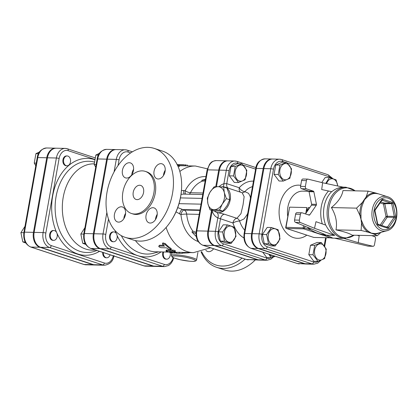 <?xml version="1.0" encoding="UTF-8"?>
<svg xmlns="http://www.w3.org/2000/svg" width="418" height="418" viewBox="0 0 418 418"><rect width="100%" height="100%" fill="white"/><g stroke="black" fill="none" stroke-linecap="round" stroke-linejoin="round"><path stroke-width="0.63" d="M210.024 209.82L213.337 210.907L222.883 211.127L227.026 205.666L229.701 199.731L229.074 194.161L226.979 188.116L223.667 187.029L224.294 192.594L226.389 198.644L222.245 204.099L219.565 210.04L210.024 209.82L207.929 203.77A11.819 8.083 -71.8 0 0 214.063 209.69A11.819 8.083 -71.8 0 0 222.245 204.099A11.819 8.083 -71.8 0 0 224.294 192.594A11.819 8.083 -71.8 0 0 218.159 186.679L223.667 187.029M229.701 199.731L226.389 198.644M214.12 186.809L218.159 186.679A11.819 8.083 -71.8 0 0 209.977 192.264L214.12 186.809M207.302 198.205L209.977 192.264A11.819 8.083 -71.8 0 0 207.929 203.77L207.302 198.205M222.883 211.127L219.565 210.04M214.403 211.001A13.292 9.091 -71.8 0 0 216.158 212.156A13.292 9.091 -71.8 0 0 216.749 212.381A13.292 9.091 -71.8 0 0 228.954 204.115A13.292 9.091 -71.8 0 0 227.016 188.189M226.869 188.079A13.292 9.091 -71.8 0 0 225.036 187.118A13.292 9.091 -71.8 0 0 221.989 186.888M233.547 175.941L235.224 166.526L241.865 163.725L246.829 170.335L245.152 179.745L238.511 182.546L233.547 175.941L229.346 175.842L231.023 166.432L235.224 166.526M242.221 165.241A8.125 5.805 91.3 0 0 235.229 175.508A8.125 5.805 91.3 0 0 244.985 178.705A8.125 5.805 91.3 0 0 242.221 165.241M275.227 256.297L271.089 257.812L268.899 254.217M269.375 254.374A8.125 5.805 91.3 0 0 271.977 256.328A8.125 5.805 91.3 0 0 274.95 256.203M229.346 175.842L234.31 182.452L238.511 182.546M231.023 166.432L237.664 163.631L241.865 163.725M262.744 252.2L266.888 257.713L271.089 257.812M231.217 243.401L224.518 241.207L222.616 231.959L227.418 224.905L234.122 227.105L236.018 236.353L231.217 243.401L227.016 243.307L220.317 241.108L224.518 241.207M224.309 232.319A8.125 5.805 91.3 0 0 231.535 241.944A8.125 5.805 91.3 0 0 233.975 228.244A8.125 5.805 91.3 0 0 224.309 232.319M220.317 241.108L218.421 231.859L223.222 224.811L227.418 224.905M218.421 231.859L222.616 231.959M278.263 174.484L279.94 165.073L286.581 162.273L291.545 168.877L289.873 178.293L283.232 181.093L278.263 174.484L274.067 174.39L275.739 164.979L279.94 165.073M286.936 163.788A8.125 5.805 91.3 0 0 279.945 174.05A8.125 5.805 91.3 0 0 289.7 177.253A8.125 5.805 91.3 0 0 286.936 163.788M325.711 183.418L329.347 177.629L336.051 179.829L337.775 186.005M337.65 185.973A8.125 5.805 91.3 0 0 332.838 178.862A8.125 5.805 91.3 0 0 326.599 183.606M326.296 249.159L324.619 258.575L317.978 261.375L313.014 254.766L314.691 245.356L321.332 242.555L326.296 249.159M318.866 259.886A8.125 5.805 91.3 0 0 325.857 249.624A8.125 5.805 91.3 0 0 316.102 246.421A8.125 5.805 91.3 0 0 318.866 259.886M274.067 174.39L279.031 180.994L283.232 181.093M321.745 182.535L325.152 177.535L329.347 177.629M317.978 261.375L313.777 261.276L308.813 254.672L310.49 245.261L314.691 245.356M308.813 254.672L313.014 254.766M310.49 245.261L317.131 242.456L321.332 242.555M275.739 164.979L282.38 162.174L286.581 162.273M275.211 246.014L268.508 243.819L266.611 234.571L271.413 227.517L278.116 229.717L280.013 238.965L275.211 246.014L271.01 245.92L264.312 243.72L268.508 243.819M268.304 234.937A8.125 5.805 91.3 0 0 275.53 244.556A8.125 5.805 91.3 0 0 277.97 230.856A8.125 5.805 91.3 0 0 268.304 234.937M264.312 243.72L262.41 234.472L267.212 227.423L271.413 227.517M262.41 234.472L266.611 234.571M67.915 156.076A4.922 3.516 -88.7 0 1 70.543 161.473A4.922 3.516 -88.7 0 1 66.948 165.794A4.922 3.516 -88.7 0 1 63.541 160.789A4.922 3.516 -88.7 0 1 67.173 155.951A4.922 3.516 -88.7 0 1 67.915 156.076M66.948 165.794L66.258 165.779A4.922 3.516 -88.7 0 1 62.852 160.773A4.922 3.516 -88.7 0 1 66.483 155.935L67.173 155.951M110.091 254.787A4.922 3.516 -88.7 0 1 106.762 257.786A4.922 3.516 -88.7 0 1 106.02 257.655A4.922 3.516 -88.7 0 1 103.366 252.582M106.762 257.786L106.073 257.77A4.922 3.516 -88.7 0 1 105.331 257.64A4.922 3.516 -88.7 0 1 102.692 252.357M39.569 151.901L35.922 153.662L34.245 163.072L35.77 165.768M38.487 153.719L35.922 153.662M36.246 163.119L34.245 163.072M50.359 234.331A4.922 3.516 -88.7 0 1 53.885 230.527A4.922 3.516 -88.7 0 1 57.292 235.533A4.922 3.516 -88.7 0 1 53.661 240.371A4.922 3.516 -88.7 0 1 50.359 234.331M53.661 240.371L52.971 240.355A4.922 3.516 -88.7 0 1 49.674 234.315A4.922 3.516 -88.7 0 1 53.201 230.511L53.885 230.527M24.975 226.368L20.9 232.648L22.797 241.897L25.848 243.057M23.852 232.716L20.9 232.648M25.221 241.954L22.797 241.897M114.553 232.037A4.922 3.516 -88.7 0 1 117.186 237.434A4.922 3.516 -88.7 0 1 113.586 241.75A4.922 3.516 -88.7 0 1 110.185 236.75A4.922 3.516 -88.7 0 1 113.811 231.906A4.922 3.516 -88.7 0 1 114.553 232.037M113.586 241.75L112.897 241.735A4.922 3.516 -88.7 0 1 109.495 236.734A4.922 3.516 -88.7 0 1 113.121 231.891L113.811 231.906M84.901 227.747L80.826 234.028L82.722 243.276L85.768 244.436M99.494 153.281L95.842 155.041L94.17 164.452L95.696 167.148M83.778 234.096L80.826 234.028M85.147 243.333L82.722 243.276M98.413 155.099L95.842 155.041M96.166 164.499L94.17 164.452M170.142 252.618A4.922 3.516 -88.7 0 1 166.688 259.165A4.922 3.516 -88.7 0 1 163.386 253.12A4.922 3.516 -88.7 0 1 163.704 251.97M166.688 259.165L165.998 259.15A4.922 3.516 -88.7 0 1 162.696 253.104A4.922 3.516 -88.7 0 1 163.015 251.955M205.17 180.91L202.009 181.245L201.826 180.299L205.348 179.923M205.457 179.306L201.826 180.299M196.272 236.619L191.94 232.063L196.011 233.652M196.073 232.351L192.682 230.997L191.94 232.063M55.981 148.207A12.415 8.872 91.3 0 0 55.636 148.191A12.415 8.872 91.3 0 0 46.743 157.779L33.456 232.356A12.415 8.872 91.3 0 0 39.914 247.268L93.01 264.683A12.415 8.872 91.3 0 0 94.881 265.007A12.415 8.872 91.3 0 0 95.226 265.002M270.744 257.801A10.027 7.163 -88.7 0 1 266.825 258.063L223.379 243.819A1.97 1.348 108.2 0 1 221.66 245.706L265.106 259.949A11.997 8.569 91.3 0 0 266.914 260.262L260.022 260.106A11.997 8.569 -88.7 0 1 258.219 259.792L214.774 245.544A11.997 8.569 -88.7 0 1 208.54 231.138L212.125 211.012A18.22 12.456 -71.8 0 0 217.82 217.867A4.922 3.584 114 0 0 216.503 212.297M212.203 210.536L212.125 211.012M216.461 186.674L219.408 170.121A11.997 8.569 -88.7 0 1 227.998 160.857L234.885 161.019A11.997 8.569 91.3 0 0 226.295 170.283L223.902 183.711A4.922 3.192 -109 0 1 222.831 186.809M306.216 264.024L297.198 263.497A1.97 1.348 -71.8 0 0 297.47 263.544L304.356 263.701A12.368 8.835 91.3 0 0 306.216 264.024A12.368 8.835 91.3 0 0 306.561 264.024M272.379 159.033A12.368 8.835 91.3 0 0 272.034 159.018A12.368 8.835 91.3 0 0 263.178 168.569L251.584 233.652A12.368 8.835 91.3 0 0 258.016 248.506L304.356 263.701M313.793 264.202L306.906 264.04A12.368 8.835 -88.7 0 1 305.046 263.716L258.7 248.522A12.368 8.835 -88.7 0 1 252.273 233.667L263.868 168.585A12.368 8.835 -88.7 0 1 272.724 159.033L279.611 159.19A12.368 8.835 91.3 0 0 270.754 168.741L259.16 233.829A12.368 8.835 91.3 0 0 265.592 248.679L311.933 263.878A12.368 8.835 91.3 0 0 313.793 264.202L317.795 263.147L320.805 260.393M259.332 260.09L246.239 259.479A1.97 1.348 -71.8 0 0 246.51 259.521L257.53 259.777A11.997 8.569 91.3 0 0 259.332 260.09A11.997 8.569 91.3 0 0 259.677 260.085M227.653 160.862A11.997 8.569 91.3 0 0 227.308 160.841A11.997 8.569 91.3 0 0 218.719 170.105L215.761 186.694M248.313 259.834A11.997 8.569 -88.7 0 1 246.51 259.521L203.064 245.277A11.997 8.569 -88.7 0 1 196.831 230.872L207.85 231.123L211.555 210.322M207.85 231.123A11.997 8.569 91.3 0 0 214.084 245.528L257.53 259.777M59.126 158.479A1.97 0.293 -169.9 0 0 56.383 158.004L47.433 157.795A12.415 8.872 -88.7 0 1 56.325 148.207L65.276 148.411A12.415 8.872 91.3 0 0 56.383 158.004L43.101 232.58A12.415 8.872 91.3 0 0 49.554 247.493L102.656 264.902A1.97 1.348 -71.8 0 0 104.375 263.016L51.273 245.606A10.445 7.467 -88.7 0 1 45.844 233.056L59.126 158.479A10.445 7.467 -88.7 0 1 68.181 150.684L94.557 159.331M93.7 264.698L102.656 264.902A12.415 8.872 91.3 0 0 104.526 265.226L95.57 265.022A12.415 8.872 -88.7 0 1 93.7 264.698L40.598 247.284A12.415 8.872 -88.7 0 1 34.145 232.371L47.433 157.795M111.198 246.986A1.97 1.348 108.2 0 1 109.479 248.872L162.581 266.282A12.415 8.872 91.3 0 0 164.446 266.606L155.496 266.402A12.415 8.872 -88.7 0 1 153.625 266.078L162.581 266.282A1.97 1.348 -71.8 0 0 164.3 264.395L111.198 246.986A10.445 7.467 -88.7 0 1 105.77 234.435L108.513 219.022M127.072 150.114A12.415 8.872 91.3 0 0 125.201 149.79L116.251 149.587A12.415 8.872 -88.7 0 0 107.353 159.174L94.071 233.751A12.415 8.872 -88.7 0 0 100.524 248.663L153.625 266.078M94.154 163.846A43.179 30.848 91.3 0 0 62.313 208.232A43.179 30.848 91.3 0 0 94.933 250.069L95.518 250.006M115.906 149.587A12.415 8.872 91.3 0 0 115.561 149.571A12.415 8.872 91.3 0 0 106.668 159.159L93.381 233.735A12.415 8.872 91.3 0 0 99.834 248.647L152.936 266.062A12.415 8.872 91.3 0 0 154.806 266.386A12.415 8.872 91.3 0 0 155.151 266.381M174.588 252.9L176.291 252.942M321.693 189.542L331.756 191.7L321.693 189.542L322.628 182.755L308.045 179.139A1.97 1.406 -88.7 0 0 307.826 179.113A1.97 1.406 -88.7 0 0 306.415 180.633L305.37 186.485L300.547 186.376A1.97 1.406 91.3 0 0 301.571 188.743L306.394 188.852A1.97 1.406 -88.7 0 1 305.37 186.485M324.321 234.284A25.602 18.293 91.3 0 0 325.418 235.172L334.703 235.386C330.941 232.972 327.973 229.555 325.8 225.14L315.971 221.686L314.514 228.306L300.323 222.486A1.97 1.406 -88.7 0 1 299.372 220.145L300.417 214.293A1.97 1.406 -88.7 0 1 301.827 212.772A1.97 1.406 -88.7 0 1 302.125 212.819L309.09 215.108A0.982 0.705 91.3 0 0 309.242 215.134A0.982 0.705 91.3 0 0 309.769 214.821L316.264 205.28A0.982 0.705 91.3 0 0 316.436 204.324L313.866 191.81A0.982 0.705 91.3 0 0 313.359 191.136L306.394 188.852M357.254 235.287L359.187 235.862L358.252 242.649L372.84 246.265L368.018 246.15A1.97 1.406 91.3 0 0 368.237 246.181L373.06 246.291A1.97 1.406 -88.7 0 1 372.84 246.265M371.649 235.621L374.491 236.551A1.97 1.406 -88.7 0 1 375.516 238.918L374.471 244.77A1.97 1.406 -88.7 0 1 373.06 246.291M322.628 182.755L343.288 187.186C339.066 187.353 335.22 188.858 331.756 191.7M368.117 191.141L375.212 192.891A20.607 14.724 91.3 0 0 366.278 196.659L368.117 191.141L342.974 190.561C342.06 196.298 338.199 201.967 331.396 207.568C335.863 215.071 337.389 222.501 335.973 229.869C344.307 231.708 349.688 233.474 352.134 235.172L377.276 235.747L373.958 234.085L368.211 232.199A1.97 1.259 123 0 1 369.078 231.729A20.069 14.337 -88.7 0 1 362.573 223.071A1.97 0.679 -20.6 0 0 361.528 223.311L361.011 219.345L359.898 215.374L360.99 215.338A20.069 14.337 -88.7 0 1 361.377 208.943A20.069 14.337 -88.7 0 1 363.185 203.007A1.97 0.7 24.2 0 1 362.155 202.709L366.278 196.659A1.97 1.113 -134.4 0 0 367.197 197.113A20.069 14.337 -88.7 0 1 375.897 193.445A1.97 1.379 92.1 0 1 375.212 192.891L378.384 193.837L375.897 193.445M387.324 196.674A17.472 12.483 91.3 0 0 372.271 209.742A17.472 12.483 91.3 0 0 386.535 230.867C399.901 228.139 400.548 200.018 387.324 196.674L378.384 193.837M363.185 203.007L364.512 199.694L367.197 197.113M362.573 223.071L361.011 219.345L360.99 215.338M386.535 230.867L377.767 233.213A20.069 14.337 -88.7 0 1 374.68 233.563L371.377 233.15L369.078 231.729M374.68 233.563A1.97 1.379 -87.9 0 0 373.958 234.085A20.607 14.724 91.3 0 0 379.701 232.695M380.976 232.356L377.276 235.747M316.436 204.324L311.614 204.214A0.982 0.705 -88.7 0 1 311.441 205.17L316.264 205.28M305.48 213.922L311.441 205.17M313.359 191.136L308.541 191.026A0.982 0.705 -88.7 0 1 309.043 191.7L313.866 191.81M311.614 204.214L309.043 191.7M368.018 246.15L334.484 238.145M299.372 220.145L294.554 220.035A1.97 1.406 91.3 0 0 295.5 222.371L322.497 233.443C324.274 234.137 325.246 234.717 325.418 235.172L325.366 234.906M294.554 220.035L295.594 214.183L300.417 214.293M301.827 212.772L297.005 212.657A1.97 1.406 91.3 0 0 295.594 214.183M308.541 191.026L301.571 188.743M300.547 186.376L301.592 180.519L306.415 180.633M303.222 179.029A1.97 1.406 91.3 0 0 303.003 178.998A1.97 1.406 91.3 0 0 301.592 180.519M334.703 235.386L314.514 228.306M343.868 238.391L358.252 242.649M356.538 208.143L362.155 202.709A20.607 14.724 91.3 0 0 359.898 215.374L356.538 208.143L331.396 207.568M361.115 230.449L361.528 223.311A20.607 14.724 91.3 0 0 368.211 232.199L361.115 230.449L335.973 229.869M307.251 211.32L308.197 207.589L309.769 207.626M307.136 227.146A54.157 38.696 -88.7 0 0 311.128 230.072A54.157 38.696 91.3 0 0 323.725 234.608M285.724 227.345A0.982 0.982 0 0 0 286.387 228.453A0.982 0.674 -71.8 0 0 286.523 228.479A0.982 0.705 -88.7 0 1 286.011 227.293L285.724 227.345L289.601 207.161L306.817 207.558L306.958 211.754M156.4 215.819L157.006 215.918M135.385 240.575A43.326 30.958 91.3 0 0 155.538 251.782L168.188 252.075M166.014 251.019L166.698 251.537L171.882 252.958L174.087 253.005L169.436 251.793L174.74 251.913C175.424 251.667 174.693 251.354 172.545 250.978L166.014 251.019L166.244 250.089L172.786 250.048C174.917 250.413 175.628 250.722 174.928 250.962M173.329 251.882A43.326 30.958 91.3 0 0 174.175 252.028L174.64 252.127L174.572 253.109L174.087 253.005L174.175 252.028M162.45 243.616L162.895 242.858L165.366 243.663A43.326 30.958 91.3 0 0 170.91 248.376L171.302 248.846L171.009 249.755L170.392 249.891L168.663 249.374L166.458 247.827L161.155 247.702C159.07 247.142 158.417 246.589 159.201 246.04L164.504 246.165L162.727 244.394L162.45 243.616L164.932 244.446L171.009 249.755M159.592 245.214L158.72 246.223L159.592 245.214L163.61 245.309M176.291 252.247L176.291 253.235L176.824 253.261L182.352 253.381L176.438 253.245L176.453 252.268L182.384 252.399M207.37 168.83L195.436 166.024L179.494 165.706M179.484 166.301L178.178 166.745M253.465 181.161A29.542 21.109 91.3 0 0 239.237 187.734L226.744 183.638L223.902 183.711A18.22 12.456 -71.8 0 0 218.959 186.7M223.379 243.819A10.027 7.163 -88.7 0 1 218.17 231.781A1.97 0.293 -169.9 0 0 215.427 231.3L217.82 217.867L232.957 222.998A29.542 21.109 91.3 0 0 243.94 237.988M218.17 231.781L220.464 218.901A4.922 3.365 108.2 0 1 224.382 214.209L216.723 212.375M242.022 192.688A4.922 3.846 99.4 0 0 244.854 191.637A24.62 17.587 -88.7 0 1 252.488 186.632M244.729 230.208A24.62 17.587 -88.7 0 1 239.618 221.023A4.922 3.689 80.6 0 0 236.875 218.306L224.382 214.209M225.036 187.118L242.158 192.735L244.143 196.664L243.046 204.846L240.956 213.702L236.875 218.306A4.922 3.365 108.2 0 0 232.957 222.998A4.922 1.489 -17.6 0 1 239.618 221.023L244.044 218.891L246.918 214.977L247.759 213.196M250.439 198.122L250.116 196.267L248.59 193.362L244.854 191.637A4.922 2.639 -138.3 0 1 239.237 187.734A4.922 3.365 108.2 0 0 240.585 192.217M177.77 165.826L179.458 165.376L177.023 164.807L186.444 164.979M183.815 164.77L177.195 164.629M182.352 253.381L182.467 252.394L193.445 252.655L210.557 247.775M189.396 252.3C190.963 252.367 190.608 252.556 188.325 252.864L182.436 253.12M174.74 251.913L175.194 251.819L175.393 250.868M185.681 194.145A4.922 2.247 104.5 0 1 185.19 190.676L181.449 190.467M181.036 194.349L183.533 194.098M183.748 190.451A4.922 1.818 -76.5 0 0 184.375 194.114M175.999 211.869L180.937 214.533A4.922 2.247 104.5 0 1 184.03 210.04L177.723 207.615M199.992 209.988L182.185 209.58A4.922 1.818 -76.5 0 0 179.541 214.047M201.068 251.835A46.774 31.987 -71.8 0 0 216.665 267.332A46.774 31.987 -71.8 0 0 245.131 259.113M242.064 258.11A44.804 30.639 108.2 0 1 201.664 251.683M213.608 248.778A7.879 5.387 108.2 0 1 207.615 251.49A7.879 5.387 108.2 0 1 205.828 250.262M216.665 267.332L224.858 270.018A46.774 31.987 -71.8 0 0 255.226 259.996M171.359 220.406L171.741 219.811A44.804 30.639 -71.8 0 0 180.66 196.742A44.804 30.639 -71.8 0 0 181.475 190.133L181.522 189.427A46.774 31.987 108.2 0 1 180.67 196.324A46.774 31.987 108.2 0 1 171.359 220.406A46.774 31.987 108.2 0 1 133.379 240.021L125.186 237.335A46.774 31.987 108.2 0 1 109.364 182.922A46.774 31.987 108.2 0 1 154.336 148.442A46.774 31.987 108.2 0 1 172.477 193.638A46.774 31.987 108.2 0 1 125.186 237.335M154.336 148.442L162.529 151.128A46.774 31.987 108.2 0 1 181.522 189.427M133.603 169.274A7.879 5.387 -71.8 0 0 131.842 174.64M125.609 213.337A7.879 5.387 -71.8 0 0 123.853 218.703M157.231 214.267A7.879 5.387 -71.8 0 0 155.475 219.633M165.225 170.204A7.879 5.387 -71.8 0 0 163.616 174.327A7.879 5.387 -71.8 0 0 163.469 175.57M143.562 192.557A7.383 5.053 108.2 0 1 136.096 199.459A7.383 5.053 108.2 0 1 133.598 190.864A7.383 5.053 108.2 0 1 140.694 185.42A7.383 5.053 108.2 0 1 143.562 192.557M131.492 213.493L132.856 213.938A22.154 15.152 -71.8 0 0 155.256 193.241A22.154 15.152 -71.8 0 0 146.666 171.835L145.297 171.385A22.154 15.152 -71.8 0 0 124 187.719A22.154 15.152 -71.8 0 0 131.492 213.493A22.154 15.152 -71.8 0 0 153.892 192.797A22.154 15.152 -71.8 0 0 145.297 171.385M165.079 171.448A7.879 5.387 -71.8 0 0 162.022 163.835A7.879 5.387 -71.8 0 0 154.451 169.64A7.879 5.387 -71.8 0 0 157.116 178.805A7.879 5.387 -71.8 0 0 165.079 171.448M157.084 215.51A7.879 5.387 -71.8 0 0 154.028 207.898A7.879 5.387 -71.8 0 0 146.457 213.708A7.879 5.387 -71.8 0 0 149.121 222.867A7.879 5.387 -71.8 0 0 157.084 215.51M125.463 214.58A7.879 5.387 -71.8 0 0 122.406 206.967A7.879 5.387 -71.8 0 0 114.835 212.778A7.879 5.387 -71.8 0 0 117.5 221.942A7.879 5.387 -71.8 0 0 125.463 214.58M133.457 170.518A7.879 5.387 -71.8 0 0 130.4 162.905A7.879 5.387 -71.8 0 0 122.829 168.71A7.879 5.387 -71.8 0 0 125.489 177.875A7.879 5.387 -71.8 0 0 133.457 170.518M203.017 193.011L190.472 192.724A29.542 21.109 -88.7 0 1 202.129 181.234M192.792 231.044A29.542 21.109 -88.7 0 1 186.663 214.089L199.208 214.382M39.914 247.268L30.958 247.064A1.97 1.348 108.2 0 1 30.686 247.017L83.788 264.432A1.97 1.348 -71.8 0 0 84.06 264.474L30.958 247.064A12.415 8.872 -88.7 0 1 24.505 232.152A1.97 0.293 -169.9 0 0 23.93 232.251C23.063 239.509 25.315 244.425 30.686 247.017M83.788 264.432L85.925 264.798A12.415 8.872 -88.7 0 1 84.06 264.474L93.01 264.683M33.456 232.356L24.505 232.152L37.787 157.576A1.97 0.293 -169.9 0 0 37.212 157.675L23.93 232.251M46.743 157.779L37.787 157.576A12.415 8.872 -88.7 0 1 46.68 147.982L55.636 148.191M228.092 188.121A4.922 3.365 -71.8 0 1 226.744 183.638L229.038 170.763A10.027 7.163 -88.7 0 1 237.727 163.281L238.882 163.657M243.198 165.073L255.607 169.144M318.72 261.13A10.398 7.43 -88.7 0 1 313.652 261.992L267.311 246.792A10.398 7.43 -88.7 0 1 261.903 234.31L273.497 169.222A10.398 7.43 -88.7 0 1 282.511 161.463L284.857 162.231M305.046 263.716L311.933 263.878A1.97 1.348 -71.8 0 0 313.652 261.992M96.898 250.46A45.63 32.604 -88.7 0 1 55.145 209.543A45.63 32.604 -88.7 0 1 94.207 162.032M94.505 159.619A48.446 34.616 91.3 0 0 58.395 178.747A48.446 34.616 91.3 0 0 56.608 232.465M56.921 233.176A48.446 34.616 91.3 0 0 99.515 251.317M113.304 255.837A10.445 7.467 -88.7 0 1 104.375 263.016M99.834 248.647L90.884 248.444A1.97 1.348 108.2 0 1 90.612 248.396L143.708 265.811A1.97 1.348 -71.8 0 0 143.985 265.853L90.884 248.444A12.415 8.872 -88.7 0 1 84.426 233.531A1.97 0.293 -169.9 0 0 83.856 233.631C82.983 240.888 85.235 245.805 90.612 248.396M143.708 265.811L145.851 266.177A12.415 8.872 -88.7 0 1 143.985 265.853L152.936 266.062M93.381 233.735L84.426 233.531L97.713 158.955A1.97 0.293 -169.9 0 0 97.138 159.054L83.856 233.631M106.668 159.159L97.713 158.955A12.415 8.872 -88.7 0 1 106.606 149.362L115.561 149.571M51.273 245.606A1.97 1.348 108.2 0 1 49.554 247.493L40.598 247.284M45.844 233.056A1.97 0.293 -169.9 0 0 43.101 232.58L34.145 232.371M68.181 150.684A1.97 1.348 -71.8 0 0 67.418 148.782L65.276 148.411A12.415 8.872 91.3 0 1 67.146 148.735M214.084 245.528L203.064 245.277A1.97 1.348 108.2 0 1 202.793 245.23C197.594 242.722 195.415 237.973 196.256 230.971A1.97 0.293 -169.9 0 1 196.831 230.872L207.699 169.854A11.997 8.569 -88.7 0 1 216.289 160.59C210.782 161.39 211.168 162.759 209.632 164.07L207.124 169.954A1.97 0.293 -169.9 0 1 207.699 169.854L218.719 170.105M325.606 237.727L324.19 245.674M287.38 163.057L328.851 176.657A10.398 7.43 -88.7 0 1 331.291 178.157M300.73 185.346A26.585 18.998 91.3 0 0 279.349 216.597A26.585 18.998 91.3 0 0 306.802 235.151M282.511 161.463A1.97 1.348 -71.8 0 0 281.748 159.561L279.611 159.19A12.368 8.835 91.3 0 1 281.476 159.514M273.497 169.222A1.97 0.293 -169.9 0 0 270.754 168.741L263.868 168.585M171.364 255.461L172.085 256.955C171.866 257.321 174.531 258.24 180.074 259.709L189.568 261.224C195.086 261.553 194.072 261.25 194.929 261.219C196.209 260.754 196.753 260.33 196.57 259.949A12.801 1.891 -169.9 0 0 188.967 256.814A12.801 1.891 -169.9 0 0 175.09 254.792L175.09 254.792A12.801 1.891 -169.9 0 0 171.364 255.461L171.808 252.947M393.061 203.623A1.97 1.406 91.3 0 0 392.053 202.275L382.987 199.302A1.97 1.406 91.3 0 0 381.634 199.872L375.134 209.413A0.982 0.465 34.3 0 1 375.26 209.951L381.979 200.217A0.982 0.705 -88.7 0 1 382.125 200.243L391.191 203.216A0.982 0.705 -88.7 0 1 391.697 203.89L394.268 216.404L395.632 216.132L393.061 203.623L384.811 203.733A0.982 0.705 91.3 0 0 384.304 203.059A0.982 0.674 -71.8 0 0 383.442 204L384.811 203.733L387.376 216.247L386.013 216.514A0.982 0.465 -145.7 0 0 387.209 217.203A0.982 0.705 91.3 0 0 387.376 216.247L394.268 216.404A0.982 0.705 -88.7 0 1 394.096 217.36L387.596 226.901A0.982 0.705 -88.7 0 1 387.068 227.214A0.982 0.705 -88.7 0 1 387.063 227.214A0.982 0.674 -71.8 0 0 386.922 227.188M380.746 201.894L384.304 203.059L391.191 203.216A0.982 0.674 -71.8 0 0 392.053 202.275M375.134 209.413A1.97 1.406 91.3 0 0 374.794 211.33L377.36 223.844A1.97 1.406 91.3 0 0 378.374 225.192L387.439 228.16A1.97 1.406 91.3 0 0 388.792 227.591L395.292 218.05A1.97 1.406 91.3 0 0 395.632 216.132M395.292 218.05A0.982 0.465 -145.7 0 0 394.096 217.36L387.209 217.203L381.608 225.422M382.987 199.302A0.982 0.674 108.2 0 1 382.125 200.243L381.927 200.243M381.759 200.41A0.982 0.465 -145.7 0 0 381.634 199.872M387.439 228.16A0.982 0.674 -71.8 0 0 387.058 227.209L377.992 224.236A0.982 0.674 108.2 0 1 378.374 225.192M386.002 226.864L387.596 226.901A0.982 0.465 34.3 0 1 388.792 227.591M375.26 209.951L374.794 211.33M377.36 223.844L377.637 223.63L377.992 224.236M380.066 202.892L383.442 204L386.013 216.514L380.249 224.978M374.105 210.092A16.02 11.448 -88.7 0 1 393.171 202.046A16.02 11.448 -88.7 0 1 388.359 229.064A16.02 11.448 -88.7 0 1 374.105 210.092M328.36 191.193A27.572 19.698 91.3 0 0 322.315 223.917M325.659 225.088A25.602 18.293 -88.7 0 1 331.631 191.695M354.103 235.214A25.028 17.88 -88.7 0 1 328.48 212.428A25.028 17.88 -88.7 0 1 355.128 190.838M355.326 190.843L345.968 187.217A25.602 18.293 91.3 0 0 327.095 212.396A25.602 18.293 91.3 0 0 344.793 238.412L354.302 235.219M344.793 238.412L332.963 238.14A25.602 18.293 -88.7 0 1 322.947 233.636M309.769 214.821L308.103 214.784M295.5 222.371L300.323 222.486M307.627 210.771L308.197 207.589M287.72 216.163A20.681 14.776 -88.7 0 1 302.689 191.146L308.876 191.292M314.127 237.44A0.982 0.705 -88.7 0 1 313.981 237.455A0.982 0.705 -88.7 0 1 313.834 237.434A0.982 0.674 108.2 0 1 313.699 237.408A0.982 0.674 108.2 0 1 313.573 237.346M303.588 225.689L303.233 227.69A0.982 0.705 91.3 0 0 303.745 228.876A0.982 0.674 -71.8 0 0 304.602 227.93L286.011 227.293L289.601 207.161M311.128 230.072L304.602 227.93L304.905 226.232M330.246 237.811L313.834 237.434L286.523 228.479L303.745 228.876L326.05 236.186M306.817 207.558L305.757 213.52M267.311 246.792A1.97 1.348 108.2 0 1 265.592 248.679L258.7 248.522M261.903 234.31A1.97 0.293 -169.9 0 0 259.16 233.829L252.273 233.667M281.748 159.561L328.088 174.755A1.97 1.348 108.2 0 1 328.851 176.657M166.113 227.455A43.326 30.958 91.3 0 0 193.445 252.655M195.436 166.024A43.326 30.958 91.3 0 0 179.829 171.474M158.73 251.855L153.516 253.251A45.808 32.729 -88.7 0 1 121.309 235.632M115.018 230.537A48.702 34.798 91.3 0 0 115.964 233.014M117.124 235.632A48.702 34.798 91.3 0 0 161.092 251.913M173.141 257.577A10.445 7.467 -88.7 0 1 164.3 264.395M118.043 165.533L119.052 159.859A10.445 7.467 -88.7 0 1 128.107 152.063L130.672 152.904M219.408 170.121L226.295 170.283A1.97 0.293 10.1 0 1 229.038 170.763M208.54 231.138L215.427 231.3A11.997 8.569 91.3 0 0 221.66 245.706L214.774 245.544M299.33 263.868A12.368 8.835 -88.7 0 1 297.47 263.544L251.124 248.349A1.97 1.348 108.2 0 1 250.852 248.302L297.198 263.497M258.016 248.506L251.124 248.349A12.368 8.835 -88.7 0 1 244.697 233.495A1.97 0.293 -169.9 0 0 244.122 233.599C243.26 240.82 245.502 245.721 250.852 248.302M251.584 233.652L244.697 233.495L256.291 168.407A1.97 0.293 -169.9 0 0 255.717 168.511C256.464 163.004 259.609 159.786 265.148 158.856A12.368 8.835 -88.7 0 0 256.291 168.407L263.178 168.569M258.219 259.792L265.106 259.949A1.97 1.348 -71.8 0 0 266.825 258.063M255.91 167.587L236.964 161.374L234.885 161.019A11.997 8.569 91.3 0 1 236.692 161.332A1.97 1.348 108.2 0 1 236.964 161.374A1.97 1.348 108.2 0 1 237.727 163.281M185.331 165.794L185.367 164.812M177.979 164.985L177.974 164.723M179.4 252.19L179.322 253.167M188.293 252.54L188.325 252.864M165.366 243.663L164.932 244.446M170.91 248.376L170.601 249.269M172.786 250.048L172.545 250.978M166.954 249.912L166.714 250.842M105.77 234.435A1.97 0.293 -169.9 0 0 103.027 233.96A12.415 8.872 91.3 0 0 109.479 248.872L100.524 248.663M119.052 159.859A1.97 0.293 -169.9 0 0 116.308 159.383L114.072 171.944M106.851 212.48L103.027 233.96L94.071 233.751M128.107 152.063A1.97 1.348 -71.8 0 0 127.344 150.161L125.201 149.79A12.415 8.872 91.3 0 0 116.308 159.383L107.353 159.174M175.602 255.978A11.819 1.745 10.1 0 1 195.049 260.174A11.819 1.745 10.1 0 1 180.733 259.839A11.819 1.745 10.1 0 1 175.602 255.978M205.933 176.631A32.985 23.57 91.3 0 0 185.19 190.676A4.922 1.928 27.1 0 0 190.472 192.724A4.922 3.516 -88.7 0 1 189.255 194.229M201.032 204.156L179.029 203.655M199.919 210.406L184.03 210.04A4.922 3.516 -88.7 0 1 186.663 214.089A4.922 0.575 174.4 0 0 180.937 214.533A32.985 23.57 91.3 0 0 198.216 241.567M180.44 197.907L202.056 198.404M37.212 157.675C37.965 152.147 41.121 148.912 46.68 147.982M85.925 264.798L94.881 265.007M97.138 159.054C97.89 153.526 101.046 150.292 106.606 149.362M113.989 255.534C113.241 261.067 110.086 264.296 104.526 265.226M94.923 157.8L67.418 148.782M227.308 160.841L216.289 160.59M145.851 266.177L154.806 266.386M196.57 259.949L197.907 252.42M377.637 223.63L375.071 211.116M343.152 187.154L345.968 187.217M332.963 238.14L322.351 233.385M303.003 178.998L307.826 179.113M286.387 228.453L313.699 237.408A0.982 0.982 0 0 0 313.981 237.455L330.361 237.837M326.218 237.737L324.687 246.348M328.088 174.755L332.859 178.622M174.635 252.226L176.851 252.273M216.399 212.245L216.843 212.412M244.122 233.599L255.717 168.511M272.034 159.018L265.148 158.856M266.914 260.262L270.807 259.244L273.367 257.033M187.421 165.962L187.499 164.985M179.562 166.354L179.458 165.376M173.721 257.838L172.791 260.555L171.307 263.021L169.802 264.61L168.459 265.555L164.446 266.606M127.344 150.161L132.386 151.812M246.239 259.479L202.793 245.23M196.256 230.971L207.124 169.954M202.746 194.537L183.533 194.093"/></g></svg>

